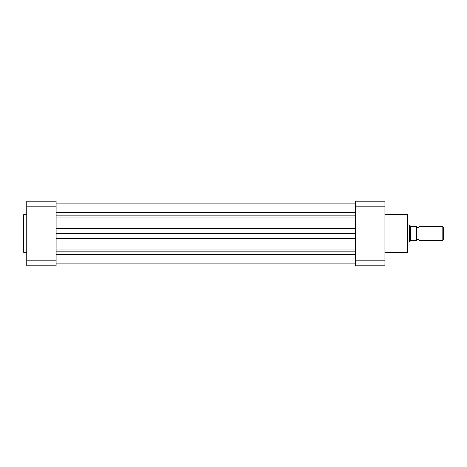 <?xml version="1.0" encoding="UTF-8"?>
<svg xmlns="http://www.w3.org/2000/svg" width="467" height="467" viewBox="0 0 467 467"><rect width="100%" height="100%" fill="white"/><g stroke="black" fill="none" stroke-linecap="round" stroke-linejoin="round"><path stroke-width="0.7" d="M407.919 242.431L407.919 215.036L407.919 242.431M384.942 206.18L355.591 206.18L355.591 201.172L384.942 201.172L384.942 265.828L355.591 265.828L355.591 260.82L384.942 260.82M355.591 206.18L355.591 260.82M418.975 226.693A1.383 1.383 0 0 1 416.424 226.693L416.424 240.307A1.383 1.383 0 0 1 418.975 240.307L442.821 240.307L442.821 226.693L418.975 226.693L418.975 240.307M442.821 226.693L443.65 227.522L443.65 239.478L442.821 240.307M407.919 224.995L409.617 224.995L409.617 242.005L407.919 242.005M416.424 226.267L416.424 240.733M409.617 224.995L410.47 226.226L416.167 226.267L416.167 240.733L410.47 240.774L409.617 242.005M410.359 226.069L410.359 240.931M56.104 254.392L355.591 254.392M56.104 263.114L355.591 263.114M56.104 233.5L355.591 233.5M56.104 203.886L355.591 203.886M23.35 233.5L23.35 215.036L23.945 214.441L23.945 252.559L23.35 251.964L23.35 233.5L23.35 251.964M56.104 260.82L56.104 265.828L26.753 265.828L26.753 201.172L56.104 201.172L56.104 260.82L26.753 260.82M26.753 206.18L56.104 206.18M384.942 252.559L407.323 252.559L407.323 214.441L407.919 215.036M56.104 251.164L355.591 251.164M56.104 249.051L355.591 249.051M56.104 238.678L355.591 238.678M56.104 228.322L355.591 228.322M56.104 217.949L355.591 217.949M56.104 215.842L355.591 215.842M56.104 212.648L355.591 212.648M384.942 214.441L407.323 214.441M407.323 252.559L407.919 251.964M56.104 203.933L355.591 203.933M56.104 263.067L355.591 263.067M26.753 214.441L23.945 214.441M26.753 252.559L23.945 252.559"/></g></svg>
